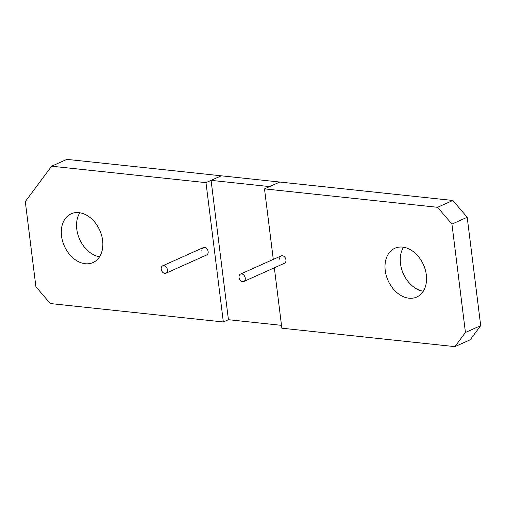 <?xml version="1.0" encoding="UTF-8"?>
<svg xmlns="http://www.w3.org/2000/svg" width="506" height="506" viewBox="0 0 506 506"><rect width="100%" height="100%" fill="white"/><g stroke="black" fill="none" stroke-linecap="round" stroke-linejoin="round"><path stroke-width="0.76" d="M165.987 273.208A4.048 2.935 -114.1 0 0 167.442 269.843A4.048 2.935 -114.1 0 0 162.673 265.814A4.048 2.935 -114.1 0 0 161.218 269.179A4.048 2.935 -114.1 0 0 165.987 273.208L206.676 254.973A4.048 2.935 -114.1 0 0 208.13 251.615A4.048 2.935 -114.1 0 0 203.361 247.586A4.048 2.935 -114.1 0 0 201.907 250.951M274.341 267.807L281.861 328.204L454.919 346.635L465.444 332.48L451.947 224.114L437.563 207.302L452.826 200.465L66.862 159.365L51.606 166.202L25.3 201.59L35.907 286.738L50.284 303.543L223.342 321.974L205.993 182.641L51.606 166.202M79.84 212.773A26.717 19.38 -114.1 0 0 76.785 229.161A26.717 19.38 -114.1 0 0 99.555 256.77M102.61 240.375A26.717 19.38 -114.1 0 0 71.144 213.804A26.717 19.38 -114.1 0 0 61.53 235.998A26.717 19.38 -114.1 0 0 92.996 262.57A26.717 19.38 -114.1 0 0 102.61 240.375M273.291 259.407L264.505 188.877L279.761 182.04L269.59 186.594L211.078 180.364L221.248 175.81L205.993 182.641M211.078 180.364L228.427 319.697L223.342 321.974M243.803 281.494A4.048 2.935 -114.1 0 0 245.258 278.129A4.048 2.935 -114.1 0 0 240.489 274.1A4.048 2.935 -114.1 0 0 239.034 277.465A4.048 2.935 -114.1 0 0 243.803 281.494L284.486 263.259A4.048 2.935 -114.1 0 0 285.947 259.901A4.048 2.935 -114.1 0 0 281.178 255.872A4.048 2.935 -114.1 0 0 279.717 259.236M452.826 200.465L467.202 217.276L480.7 325.643L470.175 339.798L454.919 346.635M403.554 247.244A26.717 19.38 -114.1 0 0 400.493 263.639A26.717 19.38 -114.1 0 0 423.263 291.241M426.324 274.847A26.717 19.38 -114.1 0 0 394.857 248.275A26.717 19.38 -114.1 0 0 385.237 270.47A26.717 19.38 -114.1 0 0 416.704 297.041A26.717 19.38 -114.1 0 0 426.324 274.847M437.563 207.302L264.505 188.877M451.947 224.114L467.202 217.276M465.444 332.48L480.7 325.643M228.427 319.697L281.507 325.345M203.361 247.586L162.673 265.814M281.178 255.872L240.489 274.1"/></g></svg>
